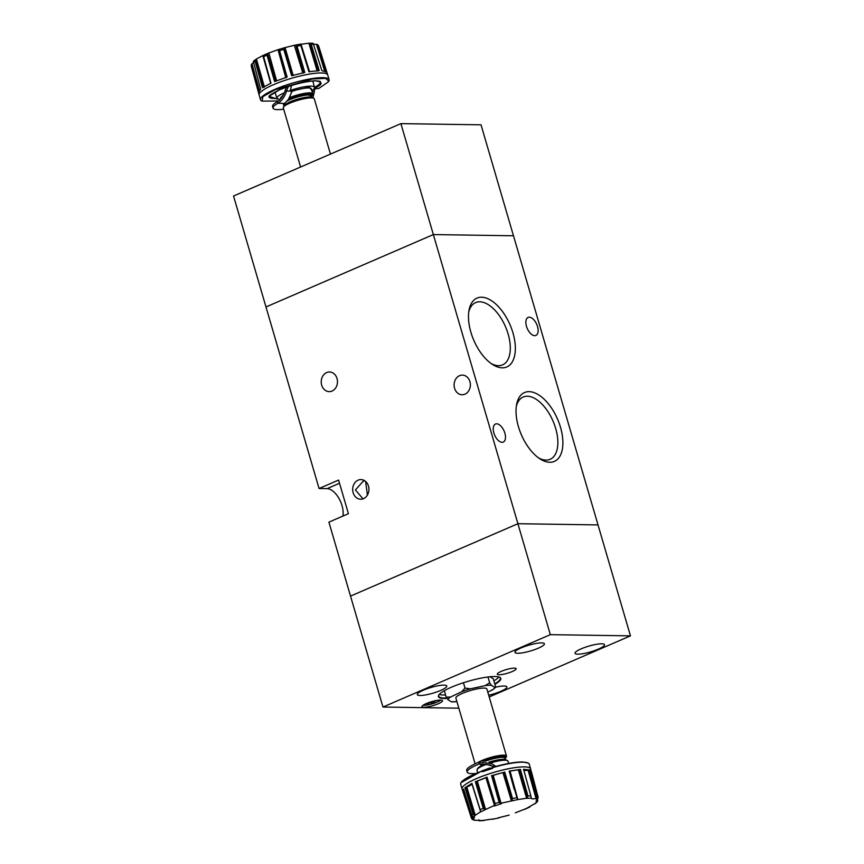 <?xml version="1.0" encoding="UTF-8"?>
<svg xmlns="http://www.w3.org/2000/svg" width="864" height="864" viewBox="0 0 864 864"><rect width="100%" height="100%" fill="white"/><g stroke="black" fill="none" stroke-linecap="round" stroke-linejoin="round"><path stroke-width="1.3" d="M482.954 761.281L487.966 759.413L501.746 756.421L505.213 758.311M515.333 812.84L525.83 808.715M514.393 668.131A9.828 1.922 163.7 0 0 503.572 670.453A9.828 1.922 163.7 0 0 497.286 674.212A9.828 1.922 163.7 0 0 499.046 674.773A9.828 1.922 163.7 0 0 509.868 672.462A9.828 1.922 163.7 0 0 516.143 668.693A9.828 1.922 163.7 0 0 514.393 668.131M598.374 649.112A15.358 3.013 163.7 0 0 604.508 644.674A15.358 3.013 163.7 0 0 596.128 644.371A15.358 3.013 163.7 0 0 581.148 648.853A15.358 3.013 163.7 0 0 575.024 653.292A15.358 3.013 163.7 0 0 583.405 653.594A15.358 3.013 163.7 0 0 598.374 649.112M538.283 648.205A15.358 3.013 163.7 0 0 544.417 643.766A15.358 3.013 163.7 0 0 536.036 643.475A15.358 3.013 163.7 0 0 521.068 647.946A15.358 3.013 163.7 0 0 514.933 652.396A15.358 3.013 163.7 0 0 523.314 652.687A15.358 3.013 163.7 0 0 538.283 648.205M494.91 684.299A32.508 6.372 163.7 0 0 499.835 677.344A32.508 6.372 163.7 0 0 451.386 687.226A32.508 6.372 163.7 0 0 438.685 695.218A32.508 6.372 163.7 0 0 446.861 698.414M494.78 683.856A32.152 6.296 163.7 0 0 500.375 678.143A32.152 6.296 163.7 0 0 499.608 677.225M438.242 703.76A10.714 2.095 163.7 0 0 442.519 700.661A10.714 2.095 163.7 0 0 436.676 700.456A10.714 2.095 163.7 0 0 426.233 703.577A10.714 2.095 163.7 0 0 421.956 706.676A10.714 2.095 163.7 0 0 427.799 706.882A10.714 2.095 163.7 0 0 438.242 703.76M488.7 695.218A15.358 3.013 163.7 0 0 500.742 691.34A15.358 3.013 163.7 0 0 506.876 686.902A15.358 3.013 163.7 0 0 495.547 687.204M440.651 690.433A15.358 3.013 163.7 0 0 446.785 685.994A15.358 3.013 163.7 0 0 438.404 685.703A15.358 3.013 163.7 0 0 423.425 690.174A15.358 3.013 163.7 0 0 417.301 694.613A15.358 3.013 163.7 0 0 425.682 694.915A15.358 3.013 163.7 0 0 440.651 690.433M493.895 680.832A32.152 6.296 163.7 0 0 498.906 676.976M440.77 700.056A9.828 1.922 -16.3 0 1 437.26 702.065A9.828 1.922 -16.3 0 1 423.101 705.218M477.598 762.718A16.146 3.164 -16.3 0 1 481.95 760.493A16.146 3.164 -16.3 0 1 497.686 755.784A16.146 3.164 -16.3 0 1 506.498 756.097A16.146 3.164 -16.3 0 1 506.358 756.788L505.764 757.847A15.25 2.992 -16.3 0 1 505.256 758.462M475.114 763.83L455.89 698.08A16.146 3.164 -16.3 0 1 462.337 693.414A16.146 3.164 -16.3 0 1 478.073 688.705A16.146 3.164 -16.3 0 1 486.886 689.018L506.498 756.097M490.514 762.955A16.146 3.164 -16.3 0 1 507.481 760.622A16.146 3.164 -16.3 0 1 507.967 761.141L508.648 763.452M475.33 773.485A26.071 5.108 -16.3 0 1 467.197 772.146A26.071 5.108 -16.3 0 1 477.608 764.608A26.071 5.108 -16.3 0 1 479.358 763.873L478.861 762.199L491.681 763.614L495.58 766.228M478.861 762.199A26.071 5.108 163.7 0 0 477.112 762.923A26.071 5.108 163.7 0 0 466.711 770.461L467.197 772.146M477.652 772.524L476.982 770.202A16.146 3.164 -16.3 0 1 477.112 769.5A16.146 3.164 -16.3 0 1 483.419 765.536A16.146 3.164 -16.3 0 1 486.216 764.413L481.939 765.493L479.358 763.873L490.73 765.126L492.901 766.778A26.071 1.242 42.4 0 0 493.312 767.146M528.185 763.074L522.504 761.962C514.868 761.994 504.781 763.819 492.253 767.459L492.275 767.74A35.726 6.998 -16.3 0 1 522.882 762.178A35.726 6.998 -16.3 0 1 528.185 763.074A35.726 6.998 -16.3 0 1 529.265 764.219L530.636 768.917A35.726 6.998 -16.3 0 1 530.647 768.928A35.726 6.998 -16.3 0 1 530.647 768.938A35.716 6.998 -16.3 0 1 530.658 768.949L530.647 768.928A35.726 6.998 -16.3 0 0 524.254 766.876A35.726 6.998 -16.3 0 0 484.909 775.289A35.726 6.998 -16.3 0 0 462.067 788.962A35.726 6.998 -16.3 0 0 462.078 788.972A35.716 6.998 -16.3 0 1 462.078 788.994A35.716 6.998 -16.3 0 1 484.877 775.31A35.716 6.998 -16.3 0 1 524.254 766.897A35.716 6.998 -16.3 0 1 530.647 768.938L531.295 772.114M482.22 770.764L460.998 782.719A35.726 6.998 -16.3 0 1 482.242 771.055L483.268 771.422M462.067 788.962L460.696 784.264A35.726 6.998 -16.3 0 1 460.998 782.719M523.552 769.262L528.574 787.579L523.552 769.262L529.859 769.986L537.214 796.748L535.626 798.574C532.872 799.114 531.392 798.941 531.198 798.066L531.176 797.31M537.743 800.345L537.505 799.481L537.03 801.716C535.658 801.619 535.756 800.928 537.332 799.643L538.164 797.353L531.295 771.314M524.858 809.363L536.069 802.904M474.466 820.238L479.034 820.422M483.926 820.541L479.293 820.8L478.764 819.763M465.934 787.342L466.776 787.018C469.973 785.732 471.69 784.663 471.928 783.821L480.632 811.728L475.664 814.979L474.217 815.076L465.934 787.342L465.07 787.687L473.126 814.277L474.217 815.076M471.906 783.616L480.632 811.728L471.928 783.821M476.431 781.456L486.421 777.524L494.964 805.14L486.054 809.287L484.456 809.266L476.431 781.456L475.438 781.736L483.268 808.412L484.456 809.266M483.268 808.412L475.427 781.736L483.138 808.024M462.078 788.994L462.078 788.972A35.726 6.998 -16.3 0 1 462.078 788.972L468.871 810.097L463.212 791.975L463.633 789.016L471.906 815.476L474.52 817.744M473.126 814.277L465.059 787.687L472.997 813.888M474.26 817.42L473.202 819.169L472.262 819.245L463.774 791.597L463.266 791.921L472.262 819.245L468.871 810.097M482.825 820.465L492.944 818.964M483.916 820.541L479.088 820.454M498.139 817.841L509.177 815.108M499.09 817.852L492.631 819.256M529.913 806.911L524.956 809.32M537.192 799.74L537.646 801.371L536.792 800.096M509.706 771.152L520.387 769.446L527.98 796.036L526.1 798.336L518.119 799.524L517.342 799.016L509.22 771.109L517.342 799.016M530.777 795.625L528.574 787.579M492.448 775.537L504.716 772.07L512.568 798.595L510.98 801.068L500.245 803.39L492.448 775.537L491.594 775.667L499.187 802.397L500.245 803.39M463.774 791.597L464.335 791.273M523.487 769.716C523.487 770.494 525.031 770.677 528.098 770.256L529.859 769.986M534.87 803.833L537.03 801.716L536.08 801.306M531.22 798.163L526.1 798.336M480.503 811.166L477.317 800.539M486.421 777.524L487.058 777.146L495.094 803.747L486.961 777.2M494.964 805.14L495.094 803.747M499.187 802.397L491.594 775.667M512.6 798.768L504.652 772.103M528.012 796.208L520.312 769.457M463.244 791.942L471.355 818.046M465.016 787.709L470.534 805.907M464.94 787.741L471.992 783.356M475.373 781.747L480.74 800.01M475.286 781.78L487.058 777.146M487.004 777.179L492.275 794.405M499.057 802.008L496.746 793.984M504.716 772.07L509.868 789.361M491.454 775.699L504.803 772.049M509.177 771.109L514.253 789.437M520.387 769.446L525.366 786.78M509.123 771.109L520.474 769.424M529.794 769.997L534.632 787.352M482.836 771.152A19.591 3.845 163.7 0 1 483.106 771.034A19.591 3.845 163.7 0 1 489.802 768.517A19.591 3.845 163.7 0 1 492.275 767.74L492.469 768.42L482.436 771.725L482.242 771.055M477.112 769.5L477.716 768.452A15.25 2.992 -16.3 0 1 481.939 765.493M491.767 765.839L486.216 764.413M495.331 766.573A26.071 1.242 -137.6 0 1 494.111 765.461L492.901 766.778M491.681 763.614L495.515 766.346M489.596 762.512A15.25 2.992 -16.3 0 1 506.401 760.061L507.481 760.622M482.782 761.292A15.25 2.992 -16.3 0 1 498.906 756.67A15.25 2.992 -16.3 0 1 505.764 757.847M436.892 700.412L433.447 701.87L433.242 701.212M433.447 701.87L434.16 702.313L431.676 703.123L431.168 701.795M431.676 703.123L429.937 702.184M430.736 701.924L430.974 702.68M430.067 702.821L427.021 703.825L427.118 703.231M427.021 703.825L426.47 703.48M426.74 703.361L429.84 702.216M487.804 692.172L493.592 689.18M490.039 676.76L493.301 678.802L495.536 686.448L494.878 687.485L491.368 685.282L489.672 682.776L485.222 685.616L470.48 688.802A24.559 4.817 163.7 0 0 461.743 691.686L450.5 697.075L446.202 697.108L447.898 699.624L451.408 701.816L456.775 701.59M495.536 686.448L494.878 687.485A24.559 4.817 163.7 0 1 492.275 690.034M491.368 685.282A24.559 4.817 163.7 0 0 485.222 685.616M470.48 688.802L465.005 688.1L461.743 691.686M451.408 701.816A24.559 4.817 163.7 0 0 456.905 701.568M450.5 697.075A24.559 4.817 163.7 0 0 447.898 699.624M487.976 676.987L489.672 682.776M463.439 682.744L465.005 688.1M444.323 690.692L446.202 697.108M439.279 694.418A32.152 6.296 163.7 0 0 445.576 694.958M438.826 695.002A32.152 6.296 163.7 0 0 438.664 696.19A32.152 6.296 163.7 0 0 446.612 697.982M489.208 696.956L630.461 635.861L550.346 634.662L382.968 707.044L458.849 708.188M382.968 707.044L350.525 596.095L517.903 523.714L550.346 634.662M630.461 635.861L481.032 124.826L400.907 123.628L233.539 196.009L319.064 488.516L327.078 488.635A17.863 9.385 -113.4 0 1 338.904 498.312A17.863 9.385 -113.4 0 1 342.878 516.089M319.064 488.516L338.591 480.071L348.43 513.691L328.903 522.137L350.525 596.095L517.903 523.714L598.018 524.912L517.903 523.714L400.907 123.628M288.565 99.274L305.867 94.316L311.537 95.99M274.709 81.54L266.987 55.015L268.391 53.147L277.646 49.81L278.683 49.712L286.362 77.468M276.588 80.784L268.866 52.974L262.807 55.588L270.724 83.462M330.458 154.094L314.291 98.809A16.146 3.164 163.7 0 0 313.805 98.291A16.146 3.164 163.7 0 0 289.742 103.205A16.146 3.164 163.7 0 0 283.435 107.179A16.146 3.164 163.7 0 0 283.306 107.87L300.596 167.011M313.805 98.291L312.725 97.729A15.25 2.992 163.7 0 0 290.002 102.373A15.25 2.992 163.7 0 0 284.04 106.121L283.435 107.179M283.241 95.062L280.4 97.956L280.67 98.863M278.446 100.98L262.051 101.11L262.926 96.595L275.087 89.759L312.563 78.959L325.663 78.365L328.806 81.238A35.726 6.998 163.7 0 0 329.098 79.693A35.726 6.998 163.7 0 0 322.715 77.663A35.726 6.998 163.7 0 0 283.36 86.065A35.726 6.998 163.7 0 0 260.528 99.749A35.726 6.998 163.7 0 0 261.619 100.894L262.051 101.12M316.537 88.517L314.334 89.489M263.628 56.646L270.961 83.16L262.494 87.718L255.074 61.074L256.414 59.022L262.807 55.588L263.628 56.646A35.186 6.89 163.7 0 1 265.28 55.912A35.186 6.89 163.7 0 1 267.019 55.177M253.346 61.387L260.636 89.111L258.466 92.513L251.208 65.945L251.413 64.411L253.411 62.629M263.552 87.329L255.582 59.702L256.414 59.022L264.438 87.026M291.686 75.697L283.716 49.226L284.699 47.671L294.343 45.295L295.823 45.209L303.707 72.868M293.22 75.546L285.066 47.574L277.992 49.691L285.811 77.782M279.547 50.512L287.01 77.101L279.547 50.512L278.683 49.712M304.636 72.533L296.968 46.008L304.787 72.479L291.611 75.719L286.492 58.547M308.945 71.712L300.769 44.291L308.902 43.211L309.982 43.308L318.114 70.891M309.636 71.928L300.964 44.053L294.343 45.295L302.843 73.181M296.968 46.008L295.823 45.209M313.157 43.362L321.872 70.664L326.581 71.993L320.954 53.892L326.495 71.906M317.185 71.129L308.902 43.211L311.17 44.194L319.237 70.621L308.902 71.723L303.642 54.583M313.578 44.118L317.358 44.539L325.728 72.068M326.484 71.993L318.362 45.565L317.358 44.539L318.362 45.565L320.954 53.892M300.78 45.274L308.988 71.734M283.716 49.226L291.751 75.697M266.987 55.015L274.784 81.529M263.693 56.905L265.907 64.919M262.57 87.674L257.677 70.448M258.455 92.254L253.735 75.19M319.14 70.621L313.718 52.531M304.7 72.5L299.441 54.356M287.042 77.09L281.934 58.892L287.118 77.069L274.622 81.572L269.665 64.357M279.666 50.9L281.934 58.892M328.558 81.67L318.697 88.549L314.366 88.484M286.524 87.113A26.071 14.418 102.3 0 0 285.131 90.709L286.589 91.033A26.071 14.418 -77.7 0 1 288.425 86.465M291.524 85.471L290.185 91.087L286.589 91.033C284.602 96.952 281.707 101.034 277.927 103.291L277.43 101.617C280.703 99.598 283.273 95.958 285.131 90.709M277.43 101.617A26.071 5.108 163.7 0 0 272.538 106.456L273.035 108.14A26.071 5.108 -16.3 0 1 277.927 103.291L284.602 103.399L288.608 99.209L292.043 91.314L290.412 91.292L309.452 87.07L311.936 90.731M314.258 88.668A26.071 14.418 -77.7 0 1 314.442 91.444L312.131 91.411M283.694 109.199A26.071 5.108 -16.3 0 1 273.035 108.14M312.887 97.816L314.442 91.444M311.58 96.131A15.25 2.992 163.7 0 0 312.077 95.515L312.682 94.468A16.146 3.164 163.7 0 0 312.822 93.766L311.396 88.895A16.146 3.164 163.7 0 0 292.043 91.314M284.342 105.721A15.185 2.97 -16.3 0 1 283.489 105.084A15.185 2.97 -16.3 0 1 284.602 103.399M312.822 93.766A16.146 3.164 163.7 0 0 289.019 97.848M312.077 95.515A15.25 2.992 163.7 0 0 305.186 94.349A15.25 2.992 163.7 0 0 289.019 99.014A15.25 2.992 163.7 0 0 288.565 99.209M433.35 234.576L265.982 306.958L433.35 234.576L513.475 235.775L433.35 234.576M534.708 335.675A9.828 5.162 -113.4 0 1 526.846 327.424A9.828 5.162 -113.4 0 1 528.109 317.412A9.828 5.162 -113.4 0 1 529.297 317.185A9.828 5.162 -113.4 0 1 537.16 325.436A9.828 5.162 -113.4 0 1 535.907 335.448A9.828 5.162 -113.4 0 1 534.708 335.675M502.07 442.303A9.828 5.162 -113.4 0 1 494.208 434.041A9.828 5.162 -113.4 0 1 495.472 424.04A9.828 5.162 -113.4 0 1 496.67 423.814A9.828 5.162 -113.4 0 1 504.522 432.065A9.828 5.162 -113.4 0 1 503.269 442.076A9.828 5.162 -113.4 0 1 502.07 442.303M363.01 498.841L355.417 489.953L363.15 481.27L364.63 480.697M358.106 480.157A9.828 8.132 90.9 0 1 360.958 479.574A9.828 8.132 90.9 0 1 368.831 487.771A9.828 8.132 90.9 0 1 363.506 498.647A9.828 8.132 90.9 0 1 360.655 499.219A9.828 8.132 90.9 0 1 352.782 491.022A9.828 8.132 90.9 0 1 358.106 480.157M326.646 372.568A9.828 8.132 90.9 0 1 329.497 371.995A9.828 8.132 90.9 0 1 337.37 380.192A9.828 8.132 90.9 0 1 332.046 391.057A9.828 8.132 90.9 0 1 329.195 391.63A9.828 8.132 90.9 0 1 321.322 383.432A9.828 8.132 90.9 0 1 326.646 372.568M459.529 375.689A9.828 8.132 90.9 0 1 462.38 375.116A9.828 8.132 90.9 0 1 470.264 383.314A9.828 8.132 90.9 0 1 464.94 394.178A9.828 8.132 90.9 0 1 462.089 394.751A9.828 8.132 90.9 0 1 454.205 386.554A9.828 8.132 90.9 0 1 459.529 375.689M529.135 391.651A37.519 19.71 66.6 0 0 516.575 404.708A37.519 19.71 66.6 0 0 540 458.881A37.519 19.71 66.6 0 0 549.785 462.272A37.519 19.71 66.6 0 0 560.498 427.28A37.519 19.71 66.6 0 0 529.135 391.651M538.542 457.877A33.934 17.831 66.6 0 0 546.005 460.112A33.934 17.831 66.6 0 0 550.141 459.313A33.934 17.831 66.6 0 0 554.483 424.753A33.934 17.831 66.6 0 0 527.332 396.23A33.934 17.831 66.6 0 0 523.195 397.03A33.934 17.831 66.6 0 0 516.305 406.458M481.583 297.216A37.519 19.71 66.6 0 0 469.022 310.273A37.519 19.71 66.6 0 0 492.448 364.435A37.519 19.71 66.6 0 0 502.232 367.837A37.519 19.71 66.6 0 0 512.946 332.834A37.519 19.71 66.6 0 0 481.583 297.216M490.99 363.431A33.934 17.831 66.6 0 0 498.452 365.677A33.934 17.831 66.6 0 0 502.578 364.878A33.934 17.831 66.6 0 0 506.93 330.318A33.934 17.831 66.6 0 0 479.768 301.795A33.934 17.831 66.6 0 0 475.643 302.584A33.934 17.831 66.6 0 0 468.752 312.023M365.645 481.475L367.394 495.115M505.645 759.812L505.148 758.095A14.288 2.797 163.7 0 0 488.311 760.18A14.288 2.797 163.7 0 0 485.125 761.324M488.862 762.21A14.288 2.797 -16.3 0 1 488.905 762.199A14.288 2.797 -16.3 0 1 505.462 759.78M489.726 767.966L482.317 770.828M538.132 797.213A35.186 6.89 163.7 0 0 537.181 796.619M486.054 809.287L480.622 811.89M483.214 808.283A35.186 6.89 163.7 0 0 480.168 809.741M475.664 814.979L473.504 817.096M473.072 814.147A35.186 6.89 163.7 0 0 471.863 815.335M473.202 819.169L474.898 820.228M537.332 799.643L535.626 798.574M530.842 795.884A35.186 6.89 163.7 0 0 527.98 796.036M518.119 799.524L510.98 801.068M516.564 797.731A35.186 6.89 163.7 0 0 512.568 798.595M472.932 819.277L464.303 791.294M475.211 815.087L466.776 787.018M485.546 809.374L477.36 781.218M485.968 777.827L494.597 805.81M501.152 803.65L493.214 775.429M503.777 772.438L512.147 800.14M502.978 772.762L511.412 800.842M517.86 799.448L510.106 771.228M519.329 769.727L527.461 797.515M518.389 769.997L526.576 798.152M528.908 770.116L536.792 797.958M528.098 770.256L536.036 798.466M501.595 803.628L494.338 806.026M480.2 809.87L471.96 783.4M537.214 796.748L529.74 769.997M495.061 803.617A35.186 6.89 -16.3 0 1 499.133 802.267M482.296 770.818L489.769 767.956M284.688 105.376A14.288 2.797 -16.3 0 1 290.347 101.704A14.288 2.797 -16.3 0 1 311.785 97.448M311.969 97.492L311.483 95.796A14.288 2.797 163.7 0 0 303.685 95.526A14.288 2.797 163.7 0 0 289.753 99.695A14.288 2.797 163.7 0 0 287.345 100.84M279.828 99.781L276.901 98.28A19.591 3.845 -16.3 0 1 284.375 92.75M279.893 99.727L283.835 93.928M314.215 88.474C323.168 84.305 323.352 81.745 314.766 80.795C303.199 81.281 285.487 87.016 279.493 89.834L268.931 96.325L277.592 99.144M276.923 98.334A26.773 5.249 -16.3 0 1 269.017 96.898C269.989 96.811 264.838 97.135 279.59 89.813C293.134 84.348 305.186 81.346 315.749 80.816C322.877 81.421 319.27 81.745 320.414 81.864A26.773 5.249 -16.3 0 1 314.528 87.329M329.098 79.693L327.726 75.006A35.726 6.998 163.7 0 0 327.726 74.984A35.726 6.998 163.7 0 0 321.332 72.965A35.726 6.998 163.7 0 0 273.413 84.726A35.716 6.998 163.7 0 0 259.146 95.008A35.716 6.998 163.7 0 0 259.146 95.018A35.716 6.998 163.7 0 0 259.146 95.029A35.726 6.998 163.7 0 0 259.157 95.051L259.157 95.04A35.726 6.998 163.7 0 1 273.413 84.726A35.716 6.998 163.7 0 1 308.178 74.304A35.716 6.998 163.7 0 1 327.715 74.963A35.716 6.998 163.7 0 0 327.715 74.963L327.726 74.984A35.716 6.998 163.7 0 0 327.715 74.974L318.784 46.31A35.186 6.89 -16.3 0 0 318.406 45.695M253.39 62.532A35.186 6.89 -16.3 0 1 255.107 61.236M259.146 95.008L251.24 66.064A35.186 6.89 -16.3 0 1 251.208 65.945M279.59 50.652A35.186 6.89 -16.3 0 1 283.759 49.388M297.011 46.138A35.186 6.89 -16.3 0 1 300.823 45.436M311.224 44.323A35.186 6.89 -16.3 0 1 313.664 44.366M270.907 83.203L263.585 56.516M258.865 91.044L251.413 64.411M259.384 90.342L251.975 63.72M316.462 44.28L324.637 71.053M311.299 44.582L319.097 70.621L311.17 44.194M309.344 71.82L300.769 44.291M292.518 75.611L284.072 48.092M275.756 81.281L267.538 53.73M255.074 61.074L262.634 87.664M251.24 66.064L258.552 92.47M326.452 71.863L318.481 45.954M304.646 72.511L297.097 46.429M312.79 80.957L314.518 87.275A19.591 3.845 163.7 0 0 290.196 90.482M327.078 488.635L339.53 483.246M473.602 820.066L471.798 818.942M499.262 817.819L492.577 819.266M537.592 801.446L535.604 803.38M531.025 796.532L523.595 769.327M493.582 689.18L495.439 687.442M262.904 55.523L268.52 53.093M284.548 105.505L284.062 103.864M276.901 98.28L274.946 92.016M256.241 59.13L253.476 61.193M284.85 47.628L277.852 49.734M300.996 44.042L294.656 45.22M312.919 43.254L309.01 43.2M317.909 44.928L318.784 46.31M260.528 99.749L259.157 95.051M314.518 87.275L314.248 88.69L311.947 90.785"/></g></svg>
